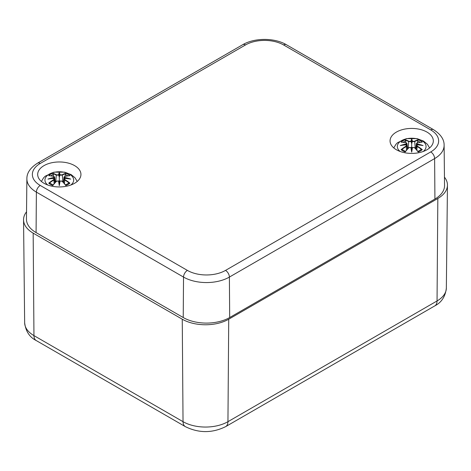 <?xml version="1.0" encoding="UTF-8"?>
<svg xmlns="http://www.w3.org/2000/svg" width="471" height="471" viewBox="0 0 471 471"><rect width="100%" height="100%" fill="white"/><g stroke="black" fill="none" stroke-linecap="round" stroke-linejoin="round"><path stroke-width="0.71" d="M444.459 177.161A32.858 18.97 180 0 1 447.45 185.191A32.858 18.97 180 0 1 437.83 198.485L228.723 319.208A32.858 18.97 180 0 1 182.253 319.208L33.17 233.139A32.858 18.97 180 0 1 23.55 219.839A32.858 18.97 180 0 1 26.529 211.826M396.394 149.749A21.631 12.487 180 0 1 390.059 140.917A21.631 12.487 180 0 1 411.689 128.43A21.631 12.487 180 0 1 433.32 140.917A21.631 12.487 180 0 1 419.967 152.457A21.631 12.487 180 0 1 396.394 149.749M44.015 183.284A21.631 12.487 180 0 1 37.68 174.453A21.631 12.487 180 0 1 59.311 161.965A21.631 12.487 180 0 1 80.941 174.453A21.631 12.487 180 0 1 67.588 185.992A21.631 12.487 180 0 1 44.015 183.284M225.515 270.407A26.953 15.561 180 0 1 187.399 270.407L40.253 185.456A26.953 15.561 180 0 1 40.253 163.449A5.475 3.162 -120 0 0 37.515 163.178C30.321 167.782 26.776 172.981 26.882 178.768L26.453 219.05A32.858 18.97 0 0 0 36.079 232.58L183.225 317.536A32.858 18.97 0 0 0 229.689 317.536L434.921 199.045A32.858 18.97 0 0 0 444.547 185.515L444.118 145.233A32.428 18.722 0 0 1 434.621 158.586A5.475 3.162 60 0 0 430.747 151.921L225.515 270.407A5.475 3.162 60 0 1 229.389 277.078L434.621 158.586L434.921 199.045M400.167 151.485A14.377 8.301 180 0 1 402.022 140.382A14.377 8.301 180 0 1 421.357 140.382A14.377 8.301 180 0 1 423.205 151.485M401.881 142.248L401.109 142.118A35.531 21.837 46.7 0 1 406.079 142.872L406.396 143.92A35.26 31.781 168.6 0 0 400.309 145.574A35.26 24.71 6.9 0 1 406.396 144.833L406.079 146.128A35.531 25.416 124.8 0 0 401.109 149.625A12.417 7.171 180 0 0 405.19 151.98A35.531 14.854 -63.7 0 1 408.869 147.741L410.9 147.435A35.26 1.066 79 0 0 411.689 152.139A35.26 1.066 -79 0 0 412.478 147.435L414.509 147.741A35.531 14.854 63.7 0 1 418.189 151.98L417.965 151.532L418.189 151.98A12.417 7.171 180 0 0 422.269 149.625A35.531 25.416 -124.8 0 0 417.294 146.128L417.094 146.446A35.26 25.222 55.2 0 1 421.498 149.49L422.269 149.625M417.294 146.128L416.982 144.833A35.26 24.71 -6.9 0 1 423.064 145.574A35.26 31.781 -168.6 0 0 416.982 143.92L417.294 142.872A35.531 21.837 -46.7 0 1 422.269 142.118A12.417 7.171 180 0 0 418.189 139.763A35.531 18.434 107.7 0 0 414.509 141.265L412.478 141.324A35.26 6.005 -84.6 0 0 411.689 139.004A35.26 6.005 84.6 0 0 410.9 141.324L408.869 141.265A35.531 18.434 -107.7 0 0 405.19 139.763L406.102 142.819M416.982 144.833L416.393 145.451L417.094 146.446L416.876 150.172M423.064 145.574L421.162 145.251M417 142.99L416.393 143.573L416.806 144.285L416.982 143.92M421.498 142.248L422.269 142.118M420.956 149.76L421.498 149.49L420.956 149.76M415.993 149.16L416.806 144.285M414.509 141.265L414.71 141.583A35.26 18.292 -72.3 0 1 417.965 140.205L418.189 139.763M412.478 141.324L412.207 141.636L414.71 141.583L415.287 148.383M411.689 139.004L411.689 149.978L412.219 147.5A34.989 1.06 101 0 1 411.689 150.679L411.689 152.139M408.869 141.265L408.669 141.583L411.171 141.636L410.9 141.324M417.965 140.205L417.277 142.819M412.207 141.636L411.689 143.808L411.171 141.636M406.396 143.92L406.573 144.285L406.985 143.573L406.379 142.99M400.309 145.574L402.216 145.251M406.079 146.128L406.279 146.446L406.968 145.68L406.396 144.833M406.538 144.791L406.985 145.451L407.386 149.16M406.502 150.172L406.279 146.446A35.26 25.222 -55.2 0 0 401.881 149.49L402.422 149.76L401.109 149.625M406.573 144.285L406.55 144.797M408.869 147.741L408.669 147.823A35.26 14.742 116.3 0 0 405.413 151.532L405.19 151.98L405.413 151.532M411.159 147.5L411.689 150.679A34.989 1.06 -101 0 1 411.159 147.5L411.159 147.5M409.387 147.399L408.787 147.717M414.586 147.717L413.991 147.399M414.509 147.741L414.71 147.823A35.26 14.742 -116.3 0 1 417.965 151.532M47.795 185.021A14.377 8.301 180 0 1 49.643 173.917A14.377 8.301 180 0 1 68.978 173.917A14.377 8.301 180 0 1 70.833 185.021M49.502 175.783L48.731 175.654A35.531 21.837 46.7 0 1 53.706 176.407L54.018 177.455A35.26 31.781 168.6 0 0 47.936 179.104A35.26 24.71 6.9 0 1 54.018 178.368L53.706 179.663A35.531 25.416 124.8 0 0 48.731 183.16A12.417 7.171 180 0 0 52.811 185.515A35.531 14.854 -63.7 0 1 56.491 181.276L58.522 180.97A35.26 1.066 79 0 0 59.311 185.674A35.26 1.066 -79 0 0 60.1 180.97L62.131 181.276A35.531 14.854 63.7 0 1 65.81 185.515L65.587 185.068L65.81 185.515A12.417 7.171 180 0 0 69.891 183.16A35.531 25.416 -124.8 0 0 64.921 179.663L64.721 179.981A35.26 25.222 55.2 0 1 69.119 183.025L69.891 183.16M64.921 179.663L64.604 178.368A35.26 24.71 -6.9 0 1 70.691 179.104A35.26 31.781 -168.6 0 0 64.604 177.455L64.921 176.407A35.531 21.837 -46.7 0 1 69.891 175.654A12.417 7.171 180 0 0 65.81 173.299A35.531 18.434 107.7 0 0 62.131 174.8L60.1 174.859A35.26 6.005 -84.6 0 0 59.311 172.539A35.26 6.005 84.6 0 0 58.522 174.859L56.491 174.8A35.531 18.434 -107.7 0 0 52.811 173.299L53.723 176.354M64.604 178.368L64.015 178.98L64.721 179.981L64.498 183.708M70.691 179.104L68.784 178.786M64.621 176.525L64.015 177.102L64.427 177.82L64.604 177.455M69.119 175.783L69.891 175.654M68.578 183.296L69.119 183.025L68.578 183.296M64.45 178.332L64.427 177.82M62.131 174.8L62.331 175.118A35.26 18.292 -72.3 0 1 65.587 173.74L65.81 173.299M60.1 174.859L59.829 175.165L62.331 175.118L62.908 181.918M59.311 172.539L59.311 183.513L59.841 181.035A34.989 1.06 101 0 1 59.311 184.214L59.311 185.674M56.491 174.8L56.29 175.118L58.793 175.165L58.522 174.859M65.587 173.74L64.898 176.354M59.829 175.165L59.311 177.343L58.793 175.165M54.018 177.455L54.194 177.82L54.607 177.108L54 176.525M47.936 179.104L49.838 178.786M53.706 179.663L53.906 179.981L54.589 179.215L54.018 178.368M54.194 177.82L55.007 182.695M54.124 183.708L53.906 179.981A35.26 25.222 -55.2 0 0 49.502 183.025L50.044 183.296L48.731 183.16M56.491 181.276L56.29 181.359A35.26 14.742 116.3 0 0 53.035 185.068L52.811 185.515L53.035 185.068M58.781 181.035L59.311 184.214A34.989 1.06 -101 0 1 58.781 181.035L58.781 181.035M57.009 180.935L56.414 181.253M62.213 181.253L61.613 180.935M62.131 181.276L62.331 181.359A35.26 14.742 -116.3 0 1 65.587 185.068M182.253 319.208L183.036 421.68A10.951 6.323 120 0 0 185.303 426.614C198.762 433.255 212.221 433.255 225.68 426.614A10.951 6.323 -120 0 0 227.946 421.68A31.757 18.334 180 0 1 183.036 421.68L33.953 335.611A31.757 18.334 180 0 1 24.651 322.759L23.55 219.839M225.68 426.614L434.78 305.891A10.951 6.323 -120 0 0 437.047 300.957L227.946 421.68L228.723 319.208M434.78 305.891C441.539 302.423 445.395 296.495 446.349 288.105A31.757 18.334 180 0 1 437.047 300.957L437.83 198.485M24.651 322.759C25.681 331.254 29.538 337.183 36.22 340.545A10.951 6.323 -60 0 1 33.953 335.611L33.17 233.139M40.253 163.449L245.485 44.963A26.953 15.561 180 0 1 283.601 44.963A5.475 3.162 -60 0 1 286.339 44.686L433.485 129.643A5.475 3.162 120 0 0 430.747 129.914A26.953 15.561 180 0 1 430.747 151.921M187.399 270.407A5.475 3.162 120 0 0 183.531 277.078A32.428 18.722 0 0 0 229.389 277.078L229.689 317.536M40.253 185.456A5.475 3.162 120 0 0 36.379 192.121L183.531 277.078L183.225 317.536M26.882 178.768A32.428 18.722 0 0 0 36.379 192.121L36.079 232.58M245.485 44.963A5.475 3.162 -120 0 0 242.748 44.686L37.515 163.178M283.601 44.963L430.747 129.914M401.109 142.118A12.417 7.171 180 0 1 405.19 139.763M416.806 144.244A34.989 31.533 11.4 0 1 420.509 145.109M411.159 141.588A34.989 5.958 -95.4 0 1 411.689 139.863A34.989 5.958 95.4 0 1 412.219 141.588M405.413 140.205A35.26 18.292 72.3 0 1 408.669 141.583L408.092 148.383M402.87 145.109A34.989 31.533 -11.4 0 1 406.567 144.244M417.642 140.976A11.016 6.359 180 0 1 420.179 142.277M403.2 142.277A11.016 6.359 180 0 1 405.737 140.976M48.731 175.654A12.417 7.171 180 0 1 52.811 173.299M64.433 177.779A34.989 31.533 11.4 0 1 68.13 178.644M58.781 175.124A34.989 5.958 -95.4 0 1 59.311 173.399A34.989 5.958 95.4 0 1 59.841 175.124M53.035 173.74A35.26 18.292 72.3 0 1 56.29 175.118L55.713 181.918M50.491 178.644A34.989 31.533 -11.4 0 1 54.194 177.779M65.263 174.511A11.016 6.359 180 0 1 67.8 175.813M50.821 175.813A11.016 6.359 180 0 1 53.358 174.511M36.22 340.545L185.303 426.614M446.349 288.105L447.45 185.191M433.485 129.643C440.679 134.247 444.224 139.445 444.118 145.233M286.339 44.686C274.534 37.668 254.546 37.668 242.748 44.686M429.593 147.929L427.409 144.273L423.576 141.094L417.112 138.639L406.314 138.633L397.612 142.642L395.952 144.285L393.785 147.929M421.939 145.321L416.906 144.774M415.816 148.96L416.393 143.573L417.188 142.843L421.975 142.095M407.562 148.96L406.985 143.573L406.19 142.843L401.404 142.095M401.439 145.321L406.473 144.774M411.089 147.417L408.693 147.747L405.296 151.627M412.29 147.417L414.686 147.747L418.083 151.627M421.056 149.643L417.777 151.527M405.602 151.527L402.322 149.643M77.215 181.465L75.03 177.803L71.198 174.629L64.733 172.174L53.935 172.162L45.234 176.178L43.579 177.82L41.407 181.465M64.462 178.326L64.015 178.986L63.614 182.695M69.561 178.856L64.527 178.309M63.438 182.495L64.015 177.108L64.81 176.378L69.596 175.63M55.184 182.495L54.607 177.108L53.812 176.378L49.025 175.63M49.061 178.856L54.094 178.309M58.71 180.952L56.314 181.282L52.917 185.162M59.911 180.952L62.307 181.282L65.704 185.162M68.678 183.178L65.398 185.062M53.223 185.062L49.944 183.178"/></g></svg>
